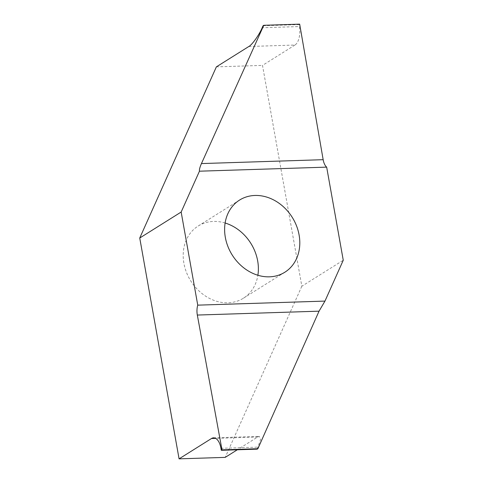 <?xml version="1.0" encoding="UTF-8"?>
<svg xmlns="http://www.w3.org/2000/svg" width="483" height="483" viewBox="0 0 483 483"><rect width="100%" height="100%" fill="white"/><g stroke="black" fill="none" stroke-linecap="round" stroke-linejoin="round"><path stroke-width="0.36" stroke-dasharray="2.42 1.81" d="M225.114 223.013A42.595 35.434 57.9 0 0 198.157 226.038A42.595 35.434 57.9 0 0 183.902 263.295A42.595 35.434 57.9 0 0 243.42 298.204A42.595 35.434 57.9 0 0 257.886 275.25M257.191 449.154L260.603 439.421L259.335 436.384L257.662 437.024L237.316 449.788M248.823 46.507L294.956 45.034A14.689 7.33 -91.8 0 0 299.363 26.68A14.689 7.33 -91.8 0 0 299.339 26.553L262.191 27.742M263.09 25.726L298.977 24.585L299.339 26.553M298.977 24.585L299.671 24.15M294.956 45.034L262.504 65.392L301.839 286.226L343.256 260.246M216.372 66.865L262.504 65.392M301.839 286.226L225.211 457.377M220.954 448.315L258.103 447.131M257.662 437.024L215.629 438.365M243.42 298.204L284.843 272.225M213.564 437.84L259.335 436.384M198.157 226.038L239.58 200.059"/><path stroke-width="0.72" d="M225.32 237.316A42.595 35.434 57.9 0 0 284.843 272.225A42.595 35.434 57.9 0 0 299.098 234.961A42.595 35.434 57.9 0 0 239.58 200.059A42.595 35.434 57.9 0 0 225.32 237.316M257.886 275.25A42.595 35.434 57.9 0 0 257.68 260.947A42.595 35.434 57.9 0 0 225.114 223.013M215.629 438.365L211.53 438.492A14.689 7.33 88.2 0 1 213.564 437.84A14.689 7.33 88.2 0 1 220.936 448.194A14.689 7.33 88.2 0 1 220.954 448.315L221.299 450.295L221.993 449.866L257.88 448.719L257.191 449.154L221.299 450.295M263.778 25.297L263.09 25.726L262.136 27.863C259.274 34.752 251.957 45.004 248.823 46.507L216.372 66.865L139.744 238.016L181.161 212.037L199.449 171.193C199.213 169.648 199.884 167.106 201.453 163.574L263.778 25.297L299.671 24.15L323.163 159.686A11.749 5.862 -91.8 0 0 326.671 167.136L343.256 260.246L324.968 301.09L319.046 311.173L257.88 448.719M319.046 311.173L197.33 315.055L221.993 449.866M237.316 449.788L225.211 457.377L179.078 458.85L139.744 238.016M211.53 438.492L179.078 458.85M197.33 315.055A11.749 5.862 88.2 0 1 197.746 305.147L181.161 212.037M199.449 171.193L326.671 167.136M324.968 301.09L197.746 305.147M201.453 163.574L323.163 159.686"/></g></svg>
